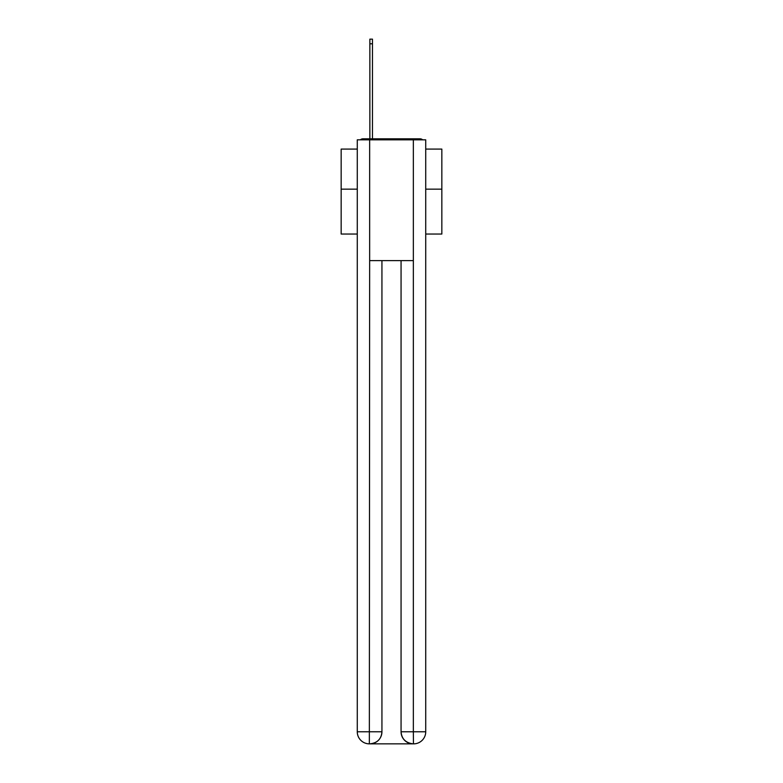 <?xml version="1.0" encoding="UTF-8"?>
<svg xmlns="http://www.w3.org/2000/svg" width="783" height="783" viewBox="0 0 783 783"><rect width="100%" height="100%" fill="white"/><g stroke="black" fill="none" stroke-linecap="round" stroke-linejoin="round"><path stroke-width="1.17" d="M425.727 234.048L441.837 234.048L441.837 149.083L425.727 149.083M357.273 189.153L341.163 189.153L341.163 149.083L357.273 149.083M341.163 189.153L341.163 234.048L357.273 234.048M422.654 139.824A4.023 4.023 0 0 0 419.991 138.816L363.009 138.816A4.023 4.023 0 0 0 360.346 139.824M441.837 189.153L425.727 189.153M363.009 138.816L369.86 138.816L369.86 39.15L372.473 39.15L372.473 43.779L369.86 43.779M372.473 43.779L372.473 138.816L375.791 138.816M407.209 138.816L419.991 138.816M369.654 139.824L357.273 139.824L357.273 731.772A12.078 12.078 0 0 0 369.351 743.85L369.654 260.631L413.346 260.631L413.346 139.824L369.654 139.824L369.654 260.631M413.346 139.824L425.727 139.824L425.727 731.772A12.078 12.078 0 0 1 413.649 743.85L413.14 743.85A12.078 12.078 0 0 1 401.062 731.772L401.062 260.631L401.062 731.772C401.679 738.888 405.702 742.92 413.14 743.85L369.645 743.85M381.938 260.631L381.938 731.772A12.078 12.078 0 0 1 369.86 743.85C377.328 743.067 381.35 739.044 381.938 731.772L381.938 260.631M401.062 731.772L413.346 731.772L413.444 743.85M357.273 731.772A12.078 12.078 0 0 0 369.351 743.85A12.078 12.078 0 0 1 357.273 731.772L381.938 731.772M413.346 260.631L413.346 731.772L425.727 731.772"/></g></svg>
